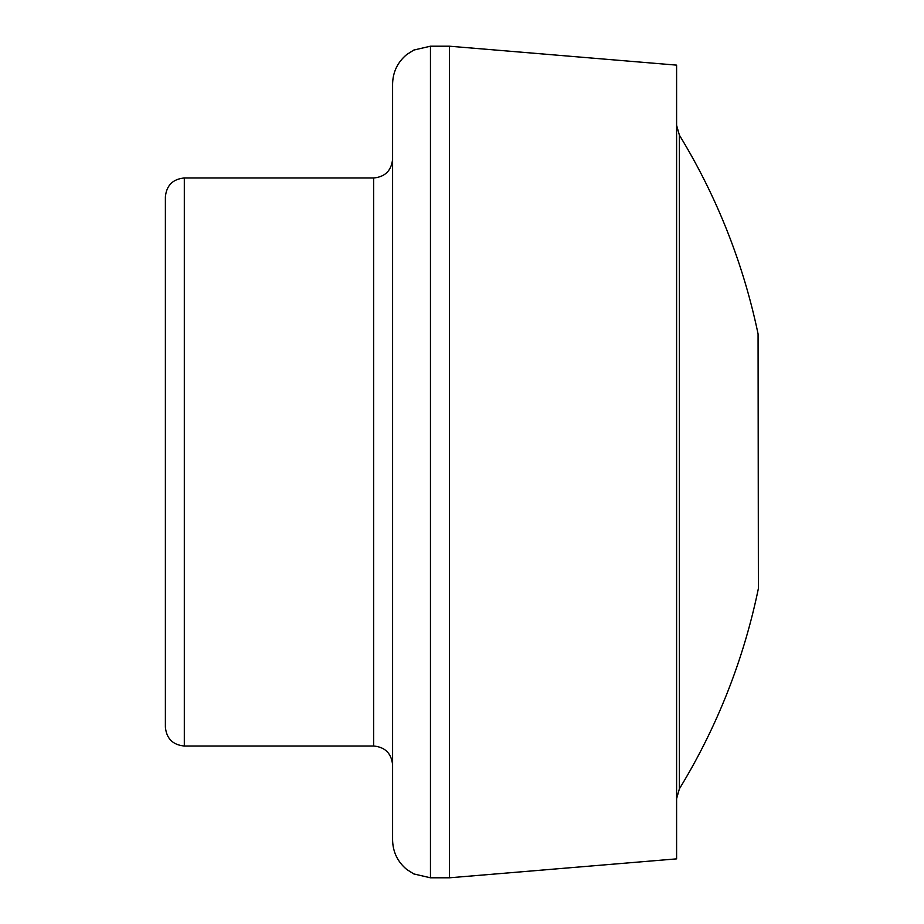 <?xml version="1.0" encoding="UTF-8"?>
<svg xmlns="http://www.w3.org/2000/svg" width="924" height="924" viewBox="0 0 924 924"><rect width="100%" height="100%" fill="white"/><g stroke="black" fill="none" stroke-linecap="round" stroke-linejoin="round"><path stroke-width="1.39" d="M758.119 371.24L758.385 588.507L758.119 371.24M165.384 462L165.384 727.084C166.505 738.576 172.811 744.894 184.315 746.014L184.315 177.986C172.811 179.106 166.505 185.424 165.384 196.916L165.384 462M165.384 364.044L165.384 558.454M392.596 462L392.596 839.928C392.85 851.928 397.574 861.78 406.779 869.484L413.802 873.942L430.457 877.8L430.457 46.2L413.802 50.058L406.779 54.516C397.574 62.22 392.85 72.072 392.596 84.072L392.596 462M449.399 877.8L449.399 46.2L676.599 65.13L676.599 858.87L449.399 877.8L430.457 877.8M758.073 338.577L758.385 588.507A627.2 627.2 0 0 1 679.383 788.853L679.383 135.147L676.599 125.283M184.315 177.986L373.654 177.986L373.654 746.014L184.315 746.014M758.385 583.899L758.073 333.957A627.2 627.2 0 0 0 679.383 135.147M679.383 788.853L676.599 798.717M449.399 46.2L430.457 46.2M373.654 746.014C385.158 747.135 391.464 753.441 392.596 764.945M373.654 177.986C385.158 176.865 391.464 170.559 392.596 159.055"/></g></svg>
